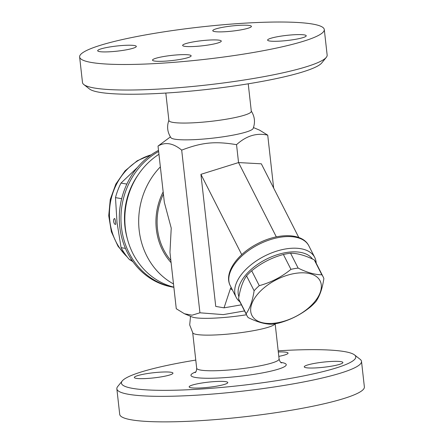 <?xml version="1.0" encoding="UTF-8"?>
<svg xmlns="http://www.w3.org/2000/svg" width="444" height="444" viewBox="0 0 444 444"><rect width="100%" height="100%" fill="white"/><g stroke="black" fill="none" stroke-linecap="round" stroke-linejoin="round"><path stroke-width="0.67" d="M306.127 367.721A19.436 2.575 173.6 0 1 304.251 366.849A19.436 2.575 173.6 0 1 319.169 362.643A19.436 2.575 173.6 0 1 341.009 361.644A19.436 2.575 173.6 0 1 342.885 362.515A19.436 2.575 173.6 0 1 327.966 366.722A19.436 2.575 173.6 0 1 306.127 367.721M195.771 360.078A117.915 15.634 -6.4 0 0 188.206 361.349A117.915 15.634 -6.4 0 0 122.25 380.946A117.915 15.634 -6.4 0 0 240.365 385.531A117.915 15.634 -6.4 0 0 354.495 354.889A117.915 15.634 -6.4 0 0 278.183 350.832M200.166 383.294A19.436 2.575 173.6 0 1 227.789 382.556A19.436 2.575 173.6 0 1 216.777 386.147A19.436 2.575 173.6 0 1 189.155 386.885A19.436 2.575 173.6 0 1 200.166 383.294M171.084 372.277A19.436 2.575 173.6 0 1 172.96 373.149A19.436 2.575 173.6 0 1 158.042 377.356A19.436 2.575 173.6 0 1 136.203 378.349A19.436 2.575 173.6 0 1 134.332 377.483A19.436 2.575 173.6 0 1 149.245 373.276A19.436 2.575 173.6 0 1 171.084 372.277M278.31 351.97A19.436 2.575 173.6 0 1 288.056 353.108A19.436 2.575 173.6 0 1 278.804 356.382M354.501 354.895L360.167 359.335A123.099 16.317 173.6 0 1 361.51 361.383A123.099 16.317 173.6 0 1 240.998 391.319A123.099 16.317 173.6 0 1 116.85 388.827A123.099 16.317 173.6 0 1 117.704 386.53L122.244 380.946M116.85 388.827L119.714 414.352A123.099 16.317 -6.4 0 0 243.861 416.849A123.099 16.317 -6.4 0 0 364.374 386.907L361.51 361.383M190.532 316.306L189.699 324.925L192.835 332.983A41.464 5.495 -6.4 0 0 234.349 333.461A41.464 5.495 -6.4 0 0 275.019 323.804M273.659 188.067L267.726 135.148C256.693 132.639 246.298 135.809 236.541 144.666C214.929 141.07 202.026 142.358 181.69 150.128C173.166 143.09 165.279 141.736 158.025 146.065L164.347 202.392L171.229 228.105L169.958 252.414L176.274 308.741L184.454 313.758L192.069 316.944A41.464 5.495 -6.4 0 0 246.487 314.768M184.454 313.758L192.036 315.196L199.933 312.804L223.277 314.618L244.539 310.933M231.158 287.462L230.436 288.594L224.042 307.842L215.74 306.416L200.921 174.331L238.545 162.571L236.541 144.666M276.318 236.88L238.545 162.571L261.333 163.814L298.779 237.484M224.042 307.842L241.431 304.817M316.195 263.164A44.056 23.943 153.1 0 0 314.735 257.437A44.056 23.943 153.1 0 0 312.038 253.824A44.056 23.943 153.1 0 0 278.577 250.555A44.056 23.943 153.1 0 0 236.186 297.363A44.056 23.943 153.1 0 0 238.889 300.976A44.056 23.943 153.1 0 0 239.954 301.914M238.916 296.825A41.464 22.533 -26.9 0 1 279.381 254.073A41.464 22.533 -26.9 0 1 312.509 259.057M323.121 276.801L315.562 261.927A42.763 23.238 153.1 0 0 314.274 259.89C305.233 255.417 297.336 253.197 290.581 253.23A42.763 23.238 153.1 0 0 283.389 254.484C271.684 257.659 261.122 263.098 251.709 270.785A42.763 23.238 153.1 0 0 246.553 275.891C242.746 281.291 240.087 288.944 238.572 298.856A42.763 23.238 153.1 0 0 239.327 300.671L246.886 315.545A42.763 23.238 -26.9 0 1 246.131 313.73C249.939 308.33 252.603 300.671 254.118 290.759A42.763 23.238 -26.9 0 1 259.268 285.659C270.973 282.478 281.535 277.045 290.948 269.353A42.763 23.238 -26.9 0 1 298.14 268.104C307.187 272.577 315.085 274.797 321.833 274.764A42.763 23.238 -26.9 0 1 323.121 276.801A42.763 23.238 -26.9 0 1 323.876 278.616C322.361 288.528 319.697 296.181 315.889 301.581A42.763 23.238 -26.9 0 1 310.739 306.687C301.326 314.374 290.764 319.808 279.06 322.988A42.763 23.238 -26.9 0 1 275.419 323.737A42.763 23.238 -26.9 0 1 271.867 324.242C265.112 324.275 257.215 322.055 248.174 317.577A42.763 23.238 -26.9 0 1 246.886 315.545M290.581 253.23L298.14 268.104M283.389 254.484L290.948 269.353M277.433 322.771A38.223 20.774 153.1 0 0 319.985 280.641A38.223 20.774 153.1 0 0 260.578 290.981A38.223 20.774 153.1 0 0 277.433 322.771M314.274 259.89L321.833 274.764M238.572 298.856L246.131 313.73M246.553 275.891L254.118 290.759M251.709 270.785L259.268 285.659M200.921 174.331L241.741 254.645M199.933 312.804L181.69 150.128M251.165 110.911C254.762 116.439 255.417 122.294 253.136 128.483A41.464 5.495 173.6 0 1 212.604 138.167A41.464 5.495 173.6 0 1 170.929 137.701C167.333 132.173 166.678 126.318 168.959 120.13M158.025 146.065L170.407 136.902M253.469 127.583L259.546 130.131L267.726 135.148M165.817 93.057L168.898 120.529A41.464 5.495 -6.4 0 0 210.717 121.367A41.464 5.495 -6.4 0 0 251.31 111.283L248.229 83.811M83.833 84.554L89.499 88.994A117.915 15.634 -6.4 0 0 207.137 89.427A117.915 15.634 -6.4 0 0 321.756 62.943L326.296 57.359A123.099 16.317 173.6 0 1 206.638 85.004A123.099 16.317 173.6 0 1 83.833 84.554A123.099 16.317 173.6 0 1 82.49 82.506L79.626 56.982A123.099 16.317 -6.4 0 0 203.774 59.474A123.099 16.317 -6.4 0 0 324.286 29.537A123.099 16.317 -6.4 0 0 149.345 34.232A123.099 16.317 -6.4 0 0 79.626 56.982M269.48 40.981A19.436 2.575 173.6 0 1 267.604 40.11A19.436 2.575 173.6 0 1 282.517 35.903A19.436 2.575 173.6 0 1 304.356 34.91A19.436 2.575 173.6 0 1 306.232 35.775A19.436 2.575 173.6 0 1 291.32 39.982A19.436 2.575 173.6 0 1 269.48 40.981M163.514 56.555A19.436 2.575 173.6 0 1 191.136 55.816A19.436 2.575 173.6 0 1 180.131 59.407A19.436 2.575 173.6 0 1 152.508 60.151A19.436 2.575 173.6 0 1 163.514 56.555M134.438 45.538A19.436 2.575 173.6 0 1 136.308 46.409A19.436 2.575 173.6 0 1 121.401 50.616A19.436 2.575 173.6 0 1 99.556 51.609A19.436 2.575 173.6 0 1 97.68 50.744A19.436 2.575 173.6 0 1 112.598 46.537A19.436 2.575 173.6 0 1 134.438 45.538M240.398 29.964A19.436 2.575 173.6 0 1 212.776 30.703A19.436 2.575 173.6 0 1 223.787 27.112A19.436 2.575 173.6 0 1 251.409 26.368A19.436 2.575 173.6 0 1 240.398 29.964M324.286 29.537L327.15 55.062A123.099 16.317 173.6 0 1 326.296 57.359M193.651 41.836A19.436 2.575 -6.4 0 0 182.639 45.427A19.436 2.575 -6.4 0 0 202.242 45.821A19.436 2.575 -6.4 0 0 221.273 41.092A19.436 2.575 -6.4 0 0 193.651 41.836M158.946 154.284A72.561 65.385 99.7 0 0 125.325 227.866A72.561 65.385 99.7 0 0 173.854 287.14M138.073 174.964A68.676 61.883 99.7 0 0 127.212 238.267M173.87 287.307A72.561 65.385 -80.3 0 1 121.445 227.2A72.561 65.385 -80.3 0 1 158.636 151.487M173.87 287.312L172.622 287.096A72.561 65.385 -80.3 0 1 119.786 226.912A72.561 65.385 -80.3 0 1 158.508 150.372M126.862 184.082L121.001 183.078A64.791 58.38 99.7 0 0 115.484 197.63L117.011 222.422L121.095 247.652A64.791 58.38 99.7 0 0 129.604 259.757L132.484 261.083M121.673 198.69L115.484 197.63M137.474 167.421L121.001 183.078M125.424 248.39L121.095 247.652M131.835 260.14L129.604 259.757M115.568 224.42C114.663 224.47 114.008 223.443 113.597 221.351C113.509 219.647 113.836 218.748 114.591 218.653M280.78 362.376A47.941 6.355 173.6 0 1 239.316 376.312A47.941 6.355 173.6 0 1 195.793 371.906M192.69 332.606L196.686 368.237A41.464 5.495 -6.4 0 0 238.506 369.081A41.464 5.495 -6.4 0 0 279.098 358.996C279.737 361.322 280.564 362.637 281.574 362.931L281.574 362.931M230.436 288.594L232.428 289.965M236.186 297.363L230.275 285.725A44.056 23.943 -26.9 0 1 258.702 244.422A44.056 23.943 -26.9 0 1 308.824 245.804L314.735 257.437M160.362 166.861A72.561 65.385 99.7 0 0 173.493 283.949M132.812 261.549A58.958 53.125 -80.3 0 1 131.657 260.706M127.212 256.943A58.958 53.125 -80.3 0 1 111.161 198.94A58.958 53.125 -80.3 0 1 151.115 154.878M163.409 194.061A58.308 52.542 99.7 0 0 170.862 260.506M163.17 191.902A59.607 53.707 99.7 0 0 171.107 262.67M196.686 368.237C196.575 370.651 196.059 372.116 195.138 372.627L195.149 372.621M275.102 323.36L279.098 358.996M230.275 285.725C223.548 273.016 237.423 253.724 258.008 243.445C278.505 232.723 302.486 232.806 308.824 245.804M114.652 218.659L114.563 218.631C114.807 217.998 115.207 219.636 115.756 223.543L115.64 224.381M133.045 261.871L130.997 260.4M128.138 258.075L117.993 246.22L111.366 231.729L108.73 215.723L110.262 199.428L115.84 184.082L125.053 170.851L137.224 160.772L151.443 154.651"/></g></svg>
